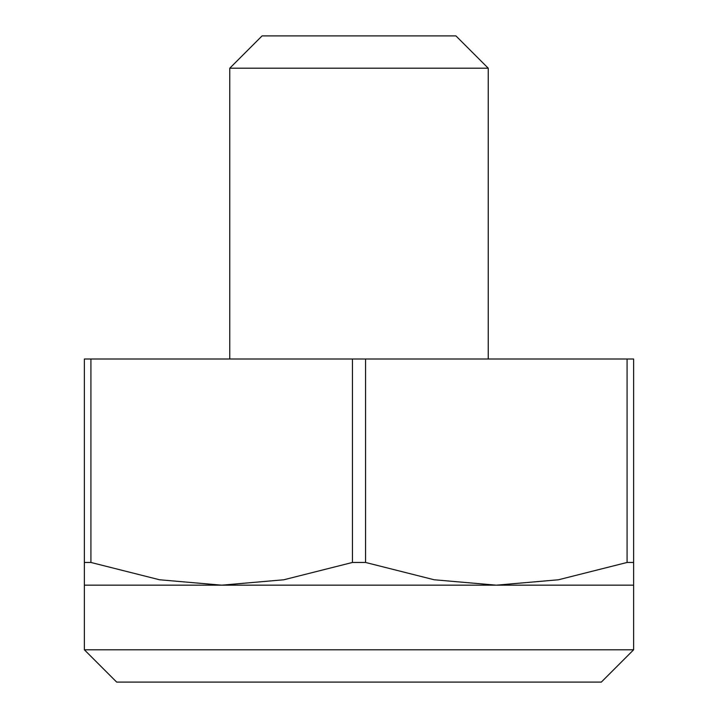<?xml version="1.0" encoding="UTF-8"?>
<svg xmlns="http://www.w3.org/2000/svg" width="718" height="718" viewBox="0 0 718 718"><rect width="100%" height="100%" fill="white"/><g stroke="black" fill="none" stroke-linecap="round" stroke-linejoin="round"><path stroke-width="1.08" d="M633.635 649.79L84.365 649.79L84.365 562.463L90.917 562.463L90.917 359L84.365 359L84.365 585.17L633.635 585.17L633.635 562.463L633.635 649.79L601.325 682.1L116.675 682.1L84.365 649.79M229.76 68.21L262.07 35.9L455.93 35.9L488.24 68.21L229.76 68.21L229.76 359M627.083 562.463L633.635 562.463L633.635 359L627.083 359L627.083 562.463L558.416 579.776L496.317 585.17L434.219 579.776L365.552 562.463L365.552 359L352.448 359L352.448 562.463L365.552 562.463M90.917 562.463L159.584 579.776L221.683 585.17L283.781 579.776L352.448 562.463M90.917 359L352.448 359M365.552 359L627.083 359M488.24 68.21L488.24 359"/></g></svg>
